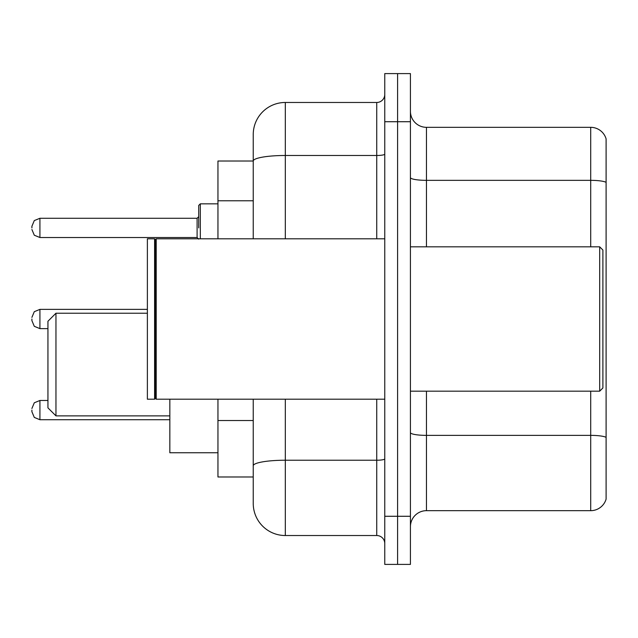 <?xml version="1.0" encoding="UTF-8"?>
<svg xmlns="http://www.w3.org/2000/svg" width="638" height="638" viewBox="0 0 638 638"><rect width="100%" height="100%" fill="white"/><g stroke="black" fill="none" stroke-linecap="round" stroke-linejoin="round"><path stroke-width="0.96" d="M253.238 161.015L217.957 161.015L217.957 238.803M285.322 399.197L285.322 535.529A32.075 32.075 0 0 1 253.238 503.446L253.238 476.985L217.957 476.985L217.957 399.197M253.238 503.446L253.238 399.197M384.762 516.278L384.762 564.399L397.594 564.399L397.594 516.278L397.594 564.399L410.425 564.399L410.425 516.278L397.594 516.278L397.594 121.722L397.594 516.278L384.762 516.278L384.762 121.722L397.594 121.722L397.594 73.601L397.594 121.722L410.425 121.722L410.425 516.278M410.425 121.722L410.425 73.601L384.762 73.601L384.762 121.722M285.322 535.529L376.739 535.529L376.739 399.197M253.238 191.958L253.238 134.554A32.075 32.075 0 0 1 285.322 102.471L376.739 102.471A8.023 8.023 0 0 0 384.762 94.456M253.238 471.37L253.238 429.334M253.238 238.803L253.238 161.055A32.075 5.567 180 0 1 285.322 155.489L376.739 155.489L376.739 102.471M253.238 134.554L253.238 152.195M384.762 543.544A8.023 8.023 0 0 0 376.739 535.529M606.1 437.596L606.1 499.115A16.038 16.038 0 0 1 590.7 510.671L426.463 510.671A16.038 16.038 0 0 0 410.425 526.709M606.1 138.885A16.038 16.038 0 0 0 590.7 127.329A16.038 16.038 0 0 1 606.1 138.885L606.1 499.115M606.1 182.356A16.038 2.783 180 0 0 590.7 180.347L590.7 127.329L426.463 127.329A16.038 16.038 0 0 1 410.425 111.291A16.038 16.038 0 0 0 426.463 127.329L426.463 246.826M55.961 415.872L55.961 313.226L47.938 321.249L47.938 407.857L55.961 415.872L169.836 415.872M169.836 399.197L169.836 452.765L217.957 452.765M599.688 246.826L602.894 250.032L602.894 387.968L599.688 391.174L599.688 246.826L410.425 246.826M156.206 399.197L155.401 398.391L155.401 239.609L156.206 238.803L156.206 399.197L384.762 399.197M154.595 399.197L147.378 399.197L147.378 238.803L154.595 238.803L154.595 399.197L155.401 398.391M31.9 410.098L31.9 411.709L31.9 410.098M31.9 319L31.9 320.603L31.9 319M198.705 227.902L198.705 205.444L198.705 227.902M31.9 227.902L31.9 226.291L31.9 227.902M253.238 200.779L217.957 200.779M253.238 420.514L217.957 420.514M384.762 458.842A8.023 1.396 0 0 1 376.739 460.229L285.322 460.229A32.075 5.567 180 0 0 253.238 465.804M285.322 102.471L285.322 238.803M376.739 238.803L376.739 155.489A8.023 1.396 0 0 0 384.762 154.093M606.1 437.373A16.038 2.783 180 0 0 590.7 435.371L426.463 435.371L426.463 510.671M590.7 510.671L590.7 391.174M590.7 246.826L590.7 180.347L426.463 180.347A16.038 2.783 0 0 1 410.425 177.563M426.463 391.174L426.463 435.371A16.038 2.783 0 0 1 410.425 432.588M47.938 400.481L39.923 400.481L34.292 402.785L31.9 408.495L34.292 402.785L39.923 400.481L34.292 402.785L31.9 408.495L34.292 402.785L39.923 400.481L34.292 402.785L31.9 408.495L34.292 402.785L39.923 400.481L34.292 402.785L31.9 408.495L34.292 402.785L39.923 400.481L39.923 419.724L34.292 417.419L31.9 411.709L34.292 417.419L39.923 419.724L34.292 417.419L31.9 411.709L34.292 417.419L39.923 419.724L34.292 417.419L31.9 411.709L34.292 417.419L39.923 419.724L34.292 417.419L31.9 411.709L34.292 417.419L39.923 419.724L169.836 419.724M147.378 309.374L39.923 309.374L39.923 328.626L34.292 326.321L31.9 320.603M217.957 203.841L200.308 203.841L200.308 238.803M197.102 218.276L39.923 218.276L39.923 237.519L197.102 237.519L197.102 218.276L198.705 216.673M55.961 313.226L147.378 313.226M410.425 391.174L599.688 391.174M155.401 239.609L154.595 238.803M156.206 238.803L384.762 238.803M39.923 328.626L47.938 328.626M39.923 309.374L34.292 311.679L31.9 317.397M39.923 237.519L34.292 235.215L31.9 229.505M39.923 218.276L34.292 220.581L31.9 226.291M197.102 237.519L198.705 239.122M200.308 203.841L198.705 205.444"/></g></svg>
